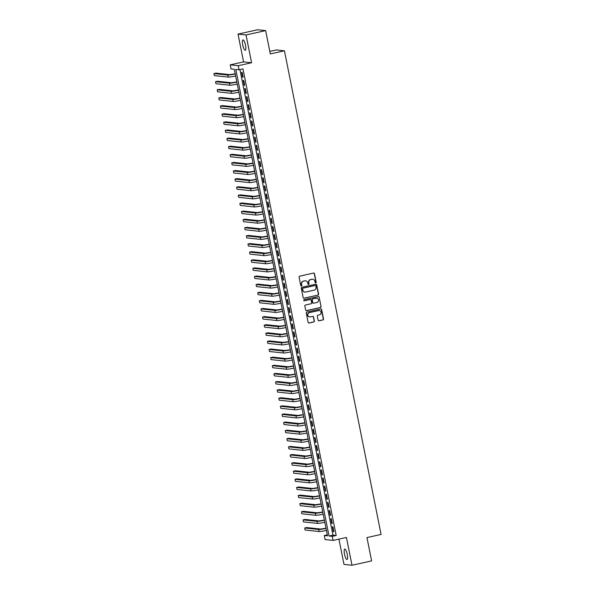 <?xml version="1.0" encoding="UTF-8"?>
<svg xmlns="http://www.w3.org/2000/svg" width="595" height="595" viewBox="0 0 595 595"><rect width="100%" height="100%" fill="white"/><g stroke="black" fill="none" stroke-linecap="round" stroke-linejoin="round"><path stroke-width="0.89" d="M315.744 282.833A0.573 0.55 96.1 0 0 316.176 282.156L314.48 273.693A0.818 0.788 96.1 0 0 313.55 273.068L299.687 276.147A0.818 0.788 96.1 0 0 299.077 277.114L300.765 285.57A0.573 0.55 96.1 0 0 301.412 286.009A0.573 0.55 96.1 0 0 301.844 285.332L301.628 284.239A2.611 2.514 96.1 0 1 303.584 281.145L304.737 280.885A2.611 2.514 96.1 0 1 307.712 282.893L307.927 283.986A0.573 0.55 96.1 0 0 308.582 284.425A0.573 0.55 96.1 0 0 309.006 283.748L308.79 282.655A2.611 2.514 96.1 0 1 310.746 279.553L311.899 279.3A2.611 2.514 96.1 0 1 314.874 281.301L315.097 282.394A0.573 0.55 96.1 0 0 315.744 282.833M315.469 282.818A0.573 0.55 96.1 0 0 315.96 282.134L314.264 273.67A0.818 0.788 96.1 0 0 313.691 273.053M301.137 286.002A0.573 0.55 96.1 0 0 301.628 285.31L301.628 284.239M308.299 284.41A0.573 0.55 96.1 0 0 308.79 283.726L308.79 282.655M347.264 554.421A5.31 1.324 -102.5 0 0 344.728 549.088A5.31 1.324 -102.5 0 0 344.49 554.124A5.31 1.324 -102.5 0 0 347.026 559.464A5.31 1.324 -102.5 0 0 347.264 554.421M245.519 45.227A5.31 1.324 -102.5 0 0 242.983 39.887A5.31 1.324 -102.5 0 0 242.745 44.93A5.31 1.324 -102.5 0 0 245.281 50.263A5.31 1.324 -102.5 0 0 245.519 45.227M318.102 320.177A0.818 0.788 96.1 0 0 319.032 320.809L322.921 319.946A0.818 0.788 96.1 0 0 323.531 318.98L321.657 309.579A0.818 0.788 96.1 0 0 320.727 308.954L306.856 312.025A0.818 0.788 96.1 0 0 306.247 312.992L308.121 322.393A0.818 0.788 96.1 0 0 309.05 323.018L313.751 321.977A0.818 0.788 96.1 0 0 314.361 321.01L313.558 316.986A0.818 0.788 96.1 0 0 312.628 316.362L310.3 316.875A2.179 2.105 96.1 0 1 307.771 314.867A2.179 2.105 96.1 0 1 309.445 312.613L318.578 310.59A2.179 2.105 96.1 0 1 321.107 312.606A2.179 2.105 96.1 0 1 319.426 314.852L317.909 315.194A0.818 0.788 96.1 0 0 317.299 316.161L318.102 320.177M332.278 536.355L333.088 540.416L325.086 539.561L324.275 535.5L327.518 535.85L234.289 69.258L231.038 68.908L230.228 64.848L238.238 65.71L239.049 69.764L235.799 69.422L329.035 536.013L332.278 536.355L336.205 535.485L242.968 68.894L239.049 69.764M265.653 30.605L246.025 34.956L238.015 34.101L257.642 29.75L265.653 30.605L270.316 53.937L284.44 50.806L381.083 534.436L366.951 537.568L371.615 560.899L351.987 565.25L346.439 537.456L333.088 540.416M238.015 34.101L243.571 61.895L251.581 62.75L246.025 34.956M251.581 62.75L238.238 65.71M317.968 295.172A0.818 0.788 96.1 0 0 318.585 294.205L316.704 284.804A0.818 0.788 96.1 0 0 315.774 284.179L301.903 287.259A0.818 0.788 96.1 0 0 301.293 288.225L303.175 297.619A0.818 0.788 96.1 0 0 304.105 298.244L317.752 295.15A0.818 0.788 96.1 0 0 318.362 294.183L316.488 284.782A0.818 0.788 96.1 0 0 315.908 284.165M319.18 297.195L321.055 306.589A0.818 0.788 96.1 0 1 320.445 307.555L306.574 310.635A0.818 0.788 96.1 0 1 305.644 310.01L304.841 305.986A0.818 0.788 96.1 0 1 305.458 305.019L311.081 303.77A0.818 0.788 96.1 0 0 311.691 302.803L311.155 300.133A0.818 0.788 96.1 0 0 310.226 299.508L304.372 300.81A0.573 0.55 96.1 0 1 303.71 300.282A0.573 0.55 96.1 0 1 304.149 299.694L318.251 296.563A0.818 0.788 96.1 0 1 319.18 297.195L321.055 306.589M338.934 539.122L343.984 564.395L351.987 565.25M243.102 77.246L242.135 72.382L241.592 72.322L242.567 77.186L243.102 77.246M244.724 85.36L243.757 80.496L243.214 80.437L244.188 85.308L244.724 85.36M246.345 93.475L245.378 88.61L244.835 88.551L245.809 93.422L246.345 93.475M247.966 101.589L246.999 96.725L246.456 96.665L247.431 101.537L247.966 101.589M249.588 109.703L248.621 104.839L248.078 104.779L249.052 109.651L249.588 109.703M251.209 117.825L250.242 112.953L249.699 112.894L250.674 117.765L251.209 117.825M252.83 125.939L251.863 121.068L251.321 121.008L252.295 125.88L252.83 125.939M254.452 134.054L253.485 129.182L252.942 129.122L253.916 133.994L254.452 134.054M256.073 142.168L255.106 137.296L254.563 137.237L255.538 142.108L256.073 142.168M257.702 150.282L256.728 145.411L256.185 145.351L257.159 150.223L257.702 150.282M259.323 158.396L258.349 153.525L257.806 153.465L258.78 158.337L259.323 158.396M260.945 166.511L259.97 161.639L259.427 161.58L260.402 166.451L260.945 166.511M262.566 174.625L261.592 169.754L261.049 169.694L262.023 174.566L262.566 174.625M264.187 182.739L263.213 177.868L262.67 177.808L263.644 182.68L264.187 182.739M265.809 190.854L264.834 185.982L264.292 185.93L265.266 190.794L265.809 190.854M267.43 198.968L266.456 194.096L265.913 194.044L266.887 198.909L267.43 198.968M269.052 207.082L268.077 202.211L267.534 202.159L268.509 207.023L269.052 207.082M270.673 215.197L269.699 210.325L269.156 210.273L270.13 215.137L270.673 215.197M272.294 223.311L271.32 218.439L270.777 218.387L271.751 223.251L272.294 223.311M273.916 231.425L272.941 226.561L272.398 226.502L273.373 231.366L273.916 231.425M275.537 239.54L274.563 234.675L274.02 234.616L274.994 239.48L275.537 239.54M277.158 247.654L276.184 242.79L275.641 242.73L276.615 247.594L277.158 247.654M278.78 255.768L277.805 250.904L277.263 250.845L278.237 255.716L278.78 255.768M280.401 263.882L279.427 259.018L278.884 258.959L279.858 263.83L280.401 263.882M282.023 271.997L281.048 267.133L280.505 267.073L281.48 271.945L282.023 271.997M283.644 280.111L282.67 275.247L282.127 275.188L283.101 280.059L283.644 280.111M285.265 288.225L284.291 283.361L283.748 283.302L284.722 288.173L285.265 288.225M286.887 296.347L285.912 291.476L285.369 291.416L286.344 296.288L286.887 296.347M288.508 304.462L287.534 299.59L286.991 299.53L287.965 304.402L288.508 304.462M290.129 312.576L289.155 307.704L288.612 307.645L289.587 312.516L290.129 312.576M291.751 320.69L290.776 315.819L290.234 315.759L291.208 320.631L291.751 320.69M293.372 328.804L292.398 323.933L291.855 323.873L292.829 328.745L293.372 328.804M294.994 336.919L294.019 332.047L293.476 331.988L294.451 336.859L294.994 336.919M296.615 345.033L295.641 340.162L295.098 340.102L296.072 344.974L296.615 345.033M298.236 353.147L297.262 348.276L296.719 348.216L297.693 353.088L298.236 353.147M299.858 361.262L298.883 356.39L298.34 356.331L299.315 361.202L299.858 361.262M301.479 369.376L300.505 364.504L299.962 364.452L300.936 369.317L301.479 369.376M303.1 377.49L302.126 372.619L301.583 372.567L302.558 377.431L303.1 377.49M304.722 385.605L303.748 380.733L303.205 380.681L304.179 385.545L304.722 385.605M306.343 393.719L305.369 388.847L304.826 388.795L305.8 393.659L306.343 393.719M307.965 401.833L306.99 396.962L306.447 396.91L307.422 401.774L307.965 401.833M309.586 409.948L308.612 405.083L308.069 405.024L309.043 409.888L309.586 409.948M311.207 418.062L310.233 413.198L309.69 413.138L310.664 418.002L311.207 418.062M312.829 426.176L311.854 421.312L311.311 421.253L312.286 426.117L312.829 426.176M314.45 434.291L313.476 429.426L312.933 429.367L313.907 434.238L314.45 434.291M316.071 442.405L315.097 437.541L314.554 437.481L315.529 442.353L316.071 442.405M317.693 450.519L316.719 445.655L316.176 445.596L317.15 450.467L317.693 450.519M319.314 458.633L318.34 453.769L317.797 453.71L318.771 458.581L319.314 458.633M320.936 466.748L319.961 461.884L319.418 461.824L320.393 466.696L320.936 466.748M322.557 474.87L321.583 469.998L321.04 469.938L322.014 474.81L322.557 474.87M324.178 482.984L323.204 478.112L322.661 478.053L323.635 482.924L324.178 482.984M325.8 491.098L324.825 486.227L324.282 486.167L325.257 491.039L325.8 491.098M327.421 499.212L326.447 494.341L325.904 494.281L326.878 499.153L327.421 499.212M329.042 507.327L328.068 502.455L327.525 502.396L328.5 507.267L329.042 507.327M330.664 515.441L329.69 510.57L329.154 510.51L330.121 515.382L330.664 515.441M332.285 523.555L331.311 518.684L330.775 518.624L331.742 523.496L332.285 523.555M239.926 69.57L332.962 535.143L336.205 535.485M332.397 526.739L333.364 531.61L333.907 531.67L332.932 526.798L332.397 526.739M284.44 50.806L276.437 49.95L269.81 51.415M327.317 534.823L324.275 535.5M243.571 61.895L230.228 64.848M332.962 535.143L329.035 536.013M242.567 77.186L243.072 77.075M244.188 85.308L244.694 85.189M245.809 93.422L246.315 93.303M247.431 101.537L247.937 101.425M249.052 109.651L249.558 109.54M250.674 117.765L251.179 117.654M252.295 125.88L252.801 125.768M253.916 133.994L254.422 133.882M255.538 142.108L256.043 141.997M257.159 150.223L257.665 150.111M258.78 158.337L259.286 158.225M260.402 166.451L260.908 166.34M262.023 174.566L262.529 174.454M263.644 182.68L264.15 182.568M265.266 190.794L265.772 190.683M266.887 198.909L267.393 198.797M268.509 207.023L269.014 206.911M270.13 215.137L270.636 215.026M271.751 223.251L272.257 223.14M273.373 231.366L273.879 231.254M274.994 239.48L275.5 239.368M276.615 247.594L277.121 247.483M278.237 255.716L278.743 255.597M279.858 263.83L280.364 263.711M281.48 271.945L281.985 271.826M283.101 280.059L283.607 279.947M284.722 288.173L285.228 288.062M286.344 296.288L286.85 296.176M287.965 304.402L288.471 304.29M289.587 312.516L290.092 312.405M291.208 320.631L291.714 320.519M292.829 328.745L293.335 328.633M294.451 336.859L294.956 336.748M296.072 344.974L296.578 344.862M297.693 353.088L298.199 352.976M299.315 361.202L299.821 361.091M300.936 369.317L301.442 369.205M302.558 377.431L303.063 377.319M304.179 385.545L304.685 385.434M305.8 393.659L306.306 393.548M307.422 401.774L307.927 401.662M309.043 409.888L309.549 409.777M310.664 418.002L311.17 417.891M312.286 426.117L312.791 426.005M313.907 434.238L314.413 434.119M315.529 442.353L316.034 442.234M317.15 450.467L317.656 450.348M318.771 458.581L319.277 458.47M320.393 466.696L320.898 466.584M322.014 474.81L322.52 474.698M323.635 482.924L324.141 482.813M325.257 491.039L325.762 490.927M326.878 499.153L327.384 499.041M328.5 507.267L329.005 507.156M330.121 515.382L330.627 515.27M331.742 523.496L332.255 523.384M333.364 531.61L333.877 531.499M312.583 279.248A2.611 2.514 96.1 0 0 311.683 279.278L311.899 279.3M308.574 282.625A2.611 2.514 96.1 0 1 310.531 279.531L311.683 279.278M305.413 280.833A2.611 2.514 96.1 0 0 304.521 280.862L304.737 280.885M301.405 284.217A2.611 2.514 96.1 0 1 303.361 281.123L304.521 280.862M303.748 298.244A0.818 0.788 96.1 0 0 303.889 298.221L317.752 295.15M315.804 285.92A0.573 0.55 96.1 0 0 315.149 285.481L302.974 288.181A0.573 0.55 96.1 0 0 302.55 288.858L302.781 290.018A2.611 2.514 96.1 0 0 305.756 292.019L314.078 290.174A2.611 2.514 96.1 0 0 316.034 287.08L315.804 285.92M304.856 292.048A2.611 2.514 96.1 0 1 302.565 289.988L302.334 288.835A0.573 0.55 96.1 0 1 302.758 288.159L314.933 285.459M306.224 310.627A0.818 0.788 96.1 0 0 306.358 310.612L320.229 307.533A0.818 0.788 96.1 0 0 320.839 306.566M310.367 299.493A0.818 0.788 96.1 0 0 310.01 299.486L304.372 300.81M316.912 302.476A2.179 2.105 96.1 0 0 316.719 298.177A2.179 2.105 96.1 0 0 316.064 298.214L312.844 298.928A0.818 0.788 96.1 0 0 312.234 299.895L312.769 302.565A0.818 0.788 96.1 0 0 313.699 303.19L316.912 302.476M316.614 298.169A2.179 2.105 96.1 0 0 315.848 298.192L316.064 298.214M313.342 303.182A0.818 0.788 96.1 0 1 312.554 302.543L312.018 299.873A0.818 0.788 96.1 0 1 312.628 298.906L315.848 298.192M318.965 297.165A0.818 0.788 96.1 0 0 318.385 296.548M319.128 310.545A2.179 2.105 96.1 0 0 318.362 310.568L318.578 310.59M309.534 316.897A2.179 2.105 96.1 0 1 309.229 312.591L318.362 310.568M308.701 323.011A0.818 0.788 96.1 0 0 308.835 322.996L313.535 321.954A0.818 0.788 96.1 0 0 314.145 320.988L313.342 316.964A0.818 0.788 96.1 0 0 312.769 316.347M318.675 320.802A0.818 0.788 96.1 0 0 318.816 320.787L322.706 319.924A0.818 0.788 96.1 0 0 323.316 318.95L321.434 309.556A0.818 0.788 96.1 0 0 320.861 308.931M235.196 73.802L229.834 74.635L215.881 73.14L213.917 73.572L227.87 75.067A6.225 0.506 -11.3 0 0 235.226 73.973M213.917 73.572L214.326 75.602L228.272 77.097A6.225 0.506 -11.3 0 0 235.635 75.996M236.817 81.917L231.455 82.75L217.502 81.255L215.539 81.686L229.492 83.181A6.225 0.506 -11.3 0 0 236.847 82.088M215.539 81.686L215.948 83.717L229.893 85.211A6.225 0.506 -11.3 0 0 237.256 84.111M238.439 90.031L233.076 90.864L219.124 89.369L217.16 89.8L231.113 91.295A6.225 0.506 -11.3 0 0 238.469 90.202M217.16 89.8L217.569 91.831L231.514 93.326A6.225 0.506 -11.3 0 0 238.878 92.225M240.06 98.145L234.698 98.978L220.745 97.483L218.782 97.922L232.734 99.41A6.225 0.506 -11.3 0 0 240.09 98.316M218.782 97.922L219.191 99.945L233.136 101.44A6.225 0.506 -11.3 0 0 240.499 100.339M241.682 106.26L236.319 107.093L222.366 105.598L220.403 106.036L234.356 107.524A6.225 0.506 -11.3 0 0 241.711 106.431M220.403 106.036L220.812 108.059L234.757 109.554A6.225 0.506 -11.3 0 0 242.12 108.454M243.303 114.374L237.941 115.207L223.988 113.712L222.024 114.151L235.977 115.638A6.225 0.506 -11.3 0 0 243.333 114.545M222.024 114.151L222.433 116.174L236.379 117.669A6.225 0.506 -11.3 0 0 243.742 116.575M244.924 122.488L239.562 123.321L225.609 121.826L223.646 122.265L237.598 123.753A6.225 0.506 -11.3 0 0 244.954 122.659M223.646 122.265L224.055 124.288L238 125.783A6.225 0.506 -11.3 0 0 245.363 124.69M246.546 130.602L241.183 131.435L227.231 129.941L225.267 130.379L239.22 131.867A6.225 0.506 -11.3 0 0 246.575 130.774M225.267 130.379L225.676 132.402L239.621 133.897A6.225 0.506 -11.3 0 0 246.984 132.804M248.167 138.717L242.805 139.55L228.852 138.055L226.888 138.494L240.841 139.981A6.225 0.506 -11.3 0 0 248.197 138.888M226.888 138.494L227.297 140.524L241.243 142.012A6.225 0.506 -11.3 0 0 248.606 140.918M249.788 146.831L244.426 147.664L230.473 146.169L228.51 146.608L242.463 148.103A6.225 0.506 -11.3 0 0 249.818 147.002M228.51 146.608L228.919 148.638L242.864 150.126A6.225 0.506 -11.3 0 0 250.227 149.033M251.41 154.945L246.047 155.778L232.095 154.284L230.131 154.722L244.084 156.217A6.225 0.506 -11.3 0 0 251.44 155.117M230.131 154.722L230.54 156.753L244.486 158.24A6.225 0.506 -11.3 0 0 251.849 157.147M253.031 163.06L247.669 163.893L233.716 162.398L231.753 162.837L245.705 164.332A6.225 0.506 -11.3 0 0 253.061 163.231M231.753 162.837L232.162 164.867L246.107 166.355A6.225 0.506 -11.3 0 0 253.47 165.261M254.653 171.174L249.29 172.007L235.337 170.512L233.374 170.951L247.327 172.446A6.225 0.506 -11.3 0 0 254.682 171.345M233.374 170.951L233.783 172.981L247.728 174.469A6.225 0.506 -11.3 0 0 255.091 173.376M256.274 179.288L250.912 180.121L236.959 178.626L234.995 179.065L248.948 180.56A6.225 0.506 -11.3 0 0 256.304 179.459M234.995 179.065L235.404 181.096L249.35 182.583A6.225 0.506 -11.3 0 0 256.713 181.49M257.895 187.403L252.533 188.236L238.58 186.748L236.617 187.18L250.569 188.675A6.225 0.506 -11.3 0 0 257.925 187.574M236.617 187.18L237.026 189.21L250.971 190.705A6.225 0.506 -11.3 0 0 258.334 189.604M259.517 195.517L254.154 196.35L240.201 194.863L238.238 195.294L252.191 196.789A6.225 0.506 -11.3 0 0 259.546 195.688M238.238 195.294L238.647 197.324L252.592 198.819A6.225 0.506 -11.3 0 0 259.955 197.718M261.138 203.631L255.776 204.464L241.823 202.977L239.859 203.408L253.812 204.903A6.225 0.506 -11.3 0 0 261.168 203.802M239.859 203.408L240.268 205.439L254.214 206.934A6.225 0.506 -11.3 0 0 261.577 205.833M262.759 211.746L257.397 212.579L243.444 211.091L241.481 211.522L255.434 213.017A6.225 0.506 -11.3 0 0 262.789 211.917M241.481 211.522L241.89 213.553L255.843 215.048A6.225 0.506 -11.3 0 0 263.198 213.947M264.381 219.86L259.018 220.693L245.066 219.205L243.102 219.637L257.055 221.132A6.225 0.506 -11.3 0 0 264.411 220.031M243.102 219.637L243.511 221.667L257.464 223.162A6.225 0.506 -11.3 0 0 264.82 222.061M266.002 227.982L260.64 228.815L246.687 227.32L244.724 227.751L258.676 229.246A6.225 0.506 -11.3 0 0 266.032 228.145M244.724 227.751L245.133 229.782L259.085 231.276A6.225 0.506 -11.3 0 0 266.441 230.176M267.624 236.096L262.261 236.929L248.308 235.434L246.345 235.865L260.298 237.36A6.225 0.506 -11.3 0 0 267.653 236.26M246.345 235.865L246.754 237.896L260.707 239.391A6.225 0.506 -11.3 0 0 268.062 238.29M269.245 244.21L263.882 245.043L249.93 243.548L247.966 243.98L261.919 245.475A6.225 0.506 -11.3 0 0 269.275 244.374M247.966 243.98L248.375 246.01L262.328 247.505A6.225 0.506 -11.3 0 0 269.684 246.404M270.866 252.325L265.504 253.158L251.551 251.663L249.588 252.094L263.54 253.589A6.225 0.506 -11.3 0 0 270.896 252.496M249.588 252.094L249.997 254.125L263.949 255.619A6.225 0.506 -11.3 0 0 271.305 254.519M272.488 260.439L267.125 261.272L253.172 259.777L251.209 260.208L265.162 261.703A6.225 0.506 -11.3 0 0 272.517 260.61M251.209 260.208L251.618 262.239L265.571 263.734A6.225 0.506 -11.3 0 0 272.926 262.633M274.109 268.553L268.747 269.386L254.794 267.891L252.83 268.323L266.783 269.818A6.225 0.506 -11.3 0 0 274.139 268.724M252.83 268.323L253.239 270.353L267.192 271.848A6.225 0.506 -11.3 0 0 274.548 270.747M275.73 276.668L270.368 277.501L256.415 276.006L254.459 276.444L268.404 277.932A6.225 0.506 -11.3 0 0 275.76 276.839M254.459 276.444L254.861 278.467L268.814 279.962A6.225 0.506 -11.3 0 0 276.169 278.862M277.352 284.782L271.989 285.615L258.037 284.12L256.081 284.559L270.026 286.046A6.225 0.506 -11.3 0 0 277.389 284.953M256.081 284.559L256.482 286.582L270.435 288.077A6.225 0.506 -11.3 0 0 277.791 286.976M278.973 292.896L273.611 293.729L259.658 292.234L257.702 292.673L271.647 294.161A6.225 0.506 -11.3 0 0 279.01 293.067M257.702 292.673L258.104 294.696L272.056 296.191A6.225 0.506 -11.3 0 0 279.412 295.098M280.595 301.011L275.232 301.844L261.279 300.349L259.323 300.787L273.269 302.275A6.225 0.506 -11.3 0 0 280.632 301.182M259.323 300.787L259.725 302.81L273.678 304.305A6.225 0.506 -11.3 0 0 281.033 303.212M282.216 309.125L276.853 309.958L262.901 308.463L260.945 308.902L274.89 310.389A6.225 0.506 -11.3 0 0 282.253 309.296M260.945 308.902L261.346 310.925L275.299 312.42A6.225 0.506 -11.3 0 0 282.655 311.326M283.837 317.239L278.475 318.072L264.522 316.577L262.566 317.016L276.511 318.511A6.225 0.506 -11.3 0 0 283.875 317.41M262.566 317.016L262.968 319.046L276.92 320.534A6.225 0.506 -11.3 0 0 284.276 319.441M285.459 325.353L280.096 326.186L266.144 324.692L264.187 325.13L278.133 326.625A6.225 0.506 -11.3 0 0 285.496 325.524M264.187 325.13L264.589 327.161L278.542 328.648A6.225 0.506 -11.3 0 0 285.897 327.555M287.08 333.468L281.718 334.301L267.765 332.806L265.809 333.245L279.754 334.74A6.225 0.506 -11.3 0 0 287.117 333.639M265.809 333.245L266.21 335.275L280.163 336.763A6.225 0.506 -11.3 0 0 287.519 335.669M288.701 341.582L283.339 342.415L269.386 340.92L267.43 341.359L281.375 342.854A6.225 0.506 -11.3 0 0 288.739 341.753M267.43 341.359L267.832 343.389L281.785 344.877A6.225 0.506 -11.3 0 0 289.14 343.784M290.323 349.696L284.96 350.529L271.008 349.034L269.052 349.473L282.997 350.968A6.225 0.506 -11.3 0 0 290.36 349.867M269.052 349.473L269.453 351.504L283.406 352.991A6.225 0.506 -11.3 0 0 290.762 351.898M291.944 357.811L286.582 358.644L272.629 357.149L270.673 357.588L284.618 359.083A6.225 0.506 -11.3 0 0 291.981 357.982M270.673 357.588L271.075 359.618L285.027 361.106A6.225 0.506 -11.3 0 0 292.383 360.012M293.566 365.925L288.203 366.758L274.25 365.271L272.294 365.702L286.24 367.197A6.225 0.506 -11.3 0 0 293.603 366.096M272.294 365.702L272.696 367.732L286.649 369.227A6.225 0.506 -11.3 0 0 294.004 368.127M295.187 374.039L289.825 374.872L275.879 373.385L273.916 373.816L287.861 375.311A6.225 0.506 -11.3 0 0 295.224 374.21M273.916 373.816L274.317 375.847L288.27 377.342A6.225 0.506 -11.3 0 0 295.626 376.241M296.808 382.154L291.446 382.987L277.501 381.499L275.537 381.93L289.482 383.425A6.225 0.506 -11.3 0 0 296.846 382.325M275.537 381.93L275.939 383.961L289.891 385.456A6.225 0.506 -11.3 0 0 297.247 384.355M298.43 390.268L293.067 391.101L279.122 389.613L277.158 390.045L291.104 391.54A6.225 0.506 -11.3 0 0 298.467 390.439M277.158 390.045L277.56 392.075L291.513 393.57A6.225 0.506 -11.3 0 0 298.868 392.469M300.051 398.382L294.689 399.215L280.743 397.728L278.78 398.159L292.725 399.654A6.225 0.506 -11.3 0 0 300.088 398.553M278.78 398.159L279.181 400.19L293.134 401.685A6.225 0.506 -11.3 0 0 300.49 400.584M301.672 406.504L296.31 407.337L282.365 405.842L280.401 406.273L294.346 407.768A6.225 0.506 -11.3 0 0 301.71 406.668M280.401 406.273L280.803 408.304L294.756 409.799A6.225 0.506 -11.3 0 0 302.111 408.698M303.294 414.618L297.931 415.451L283.986 413.956L282.023 414.388L295.968 415.883A6.225 0.506 -11.3 0 0 303.331 414.782M282.023 414.388L282.424 416.418L296.377 417.913A6.225 0.506 -11.3 0 0 303.733 416.812M304.915 422.733L299.553 423.566L285.607 422.071L283.644 422.502L297.589 423.997A6.225 0.506 -11.3 0 0 304.952 422.896M283.644 422.502L284.046 424.532L297.998 426.027A6.225 0.506 -11.3 0 0 305.354 424.927M306.537 430.847L301.174 431.68L287.229 430.185L285.265 430.616L299.211 432.111A6.225 0.506 -11.3 0 0 306.574 431.018M285.265 430.616L285.667 432.647L299.62 434.142A6.225 0.506 -11.3 0 0 306.975 433.041M308.158 438.961L302.796 439.794L288.85 438.299L286.887 438.731L300.832 440.226A6.225 0.506 -11.3 0 0 308.195 439.132M286.887 438.731L287.288 440.761L301.241 442.256A6.225 0.506 -11.3 0 0 308.597 441.155M309.779 447.076L304.417 447.909L290.472 446.414L288.508 446.845L302.453 448.34A6.225 0.506 -11.3 0 0 309.817 447.247M288.508 446.845L288.91 448.875L302.862 450.37A6.225 0.506 -11.3 0 0 310.218 449.27M311.401 455.19L306.038 456.023L292.093 454.528L290.129 454.967L304.075 456.454A6.225 0.506 -11.3 0 0 311.438 455.361M290.129 454.967L290.531 456.99L304.484 458.485A6.225 0.506 -11.3 0 0 311.839 457.384M313.022 463.304L307.66 464.137L293.714 462.642L291.751 463.081L305.696 464.569A6.225 0.506 -11.3 0 0 313.059 463.475M291.751 463.081L292.152 465.104L306.105 466.599A6.225 0.506 -11.3 0 0 313.461 465.498M314.643 471.419L309.281 472.252L295.336 470.757L293.372 471.195L307.317 472.683A6.225 0.506 -11.3 0 0 314.681 471.59M293.372 471.195L293.774 473.218L307.727 474.713A6.225 0.506 -11.3 0 0 315.082 473.62M316.265 479.533L310.902 480.366L296.957 478.871L294.994 479.31L308.939 480.797A6.225 0.506 -11.3 0 0 316.302 479.704M294.994 479.31L295.395 481.333L309.348 482.828A6.225 0.506 -11.3 0 0 316.704 481.734M317.886 487.647L312.524 488.48L298.578 486.985L296.615 487.424L310.56 488.912A6.225 0.506 -11.3 0 0 317.923 487.818M296.615 487.424L297.017 489.447L310.969 490.942A6.225 0.506 -11.3 0 0 318.325 489.849M319.508 495.761L314.145 496.594L300.2 495.099L298.236 495.538L312.182 497.033A6.225 0.506 -11.3 0 0 319.545 495.933M298.236 495.538L298.638 497.569L312.591 499.056A6.225 0.506 -11.3 0 0 319.946 497.963M321.129 503.876L315.767 504.709L301.821 503.214L299.858 503.653L313.803 505.148A6.225 0.506 -11.3 0 0 321.166 504.047M299.858 503.653L300.259 505.683L314.212 507.171A6.225 0.506 -11.3 0 0 321.568 506.077M322.75 511.99L317.388 512.823L303.443 511.328L301.479 511.767L315.424 513.262A6.225 0.506 -11.3 0 0 322.788 512.161M301.479 511.767L301.881 513.797L315.833 515.285A6.225 0.506 -11.3 0 0 323.189 514.192M324.372 520.104L319.009 520.937L305.064 519.442L303.1 519.881L317.046 521.376A6.225 0.506 -11.3 0 0 324.409 520.275M303.1 519.881L303.502 521.912L317.455 523.399A6.225 0.506 -11.3 0 0 324.811 522.306M325.993 528.219L320.631 529.052L306.685 527.557L304.722 527.996L318.667 529.49A6.225 0.506 -11.3 0 0 326.03 528.39M304.722 527.996L305.123 530.026L319.076 531.514A6.225 0.506 -11.3 0 0 326.432 530.42M227.87 75.067L228.272 77.097M229.492 83.181L229.893 85.211M231.113 91.295L231.514 93.326M232.734 99.41L233.136 101.44M234.356 107.524L234.757 109.554M235.977 115.638L236.379 117.669M237.598 123.753L238 125.783M239.22 131.867L239.621 133.897M240.841 139.981L241.243 142.012M242.463 148.103L242.864 150.126M244.084 156.217L244.486 158.24M245.705 164.332L246.107 166.355M247.327 172.446L247.728 174.469M248.948 180.56L249.35 182.583M250.569 188.675L250.971 190.705M252.191 196.789L252.592 198.819M253.812 204.903L254.214 206.934M255.434 213.017L255.843 215.048M257.055 221.132L257.464 223.162M258.676 229.246L259.085 231.276M260.298 237.36L260.707 239.391M261.919 245.475L262.328 247.505M263.54 253.589L263.949 255.619M265.162 261.703L265.571 263.734M266.783 269.818L267.192 271.848M268.404 277.932L268.814 279.962M270.026 286.046L270.435 288.077M271.647 294.161L272.056 296.191M273.269 302.275L273.678 304.305M274.89 310.389L275.299 312.42M276.511 318.511L276.92 320.534M278.133 326.625L278.542 328.648M279.754 334.74L280.163 336.763M281.375 342.854L281.785 344.877M282.997 350.968L283.406 352.991M284.618 359.083L285.027 361.106M286.24 367.197L286.649 369.227M287.861 375.311L288.27 377.342M289.482 383.425L289.891 385.456M291.104 391.54L291.513 393.57M292.725 399.654L293.134 401.685M294.346 407.768L294.756 409.799M295.968 415.883L296.377 417.913M297.589 423.997L297.998 426.027M299.211 432.111L299.62 434.142M300.832 440.226L301.241 442.256M302.453 448.34L302.862 450.37M304.075 456.454L304.484 458.485M305.696 464.569L306.105 466.599M307.317 472.683L307.727 474.713M308.939 480.797L309.348 482.828M310.56 488.912L310.969 490.942M312.182 497.033L312.591 499.056M313.803 505.148L314.212 507.171M315.424 513.262L315.833 515.285M317.046 521.376L317.455 523.399M318.667 529.49L319.076 531.514"/></g></svg>
